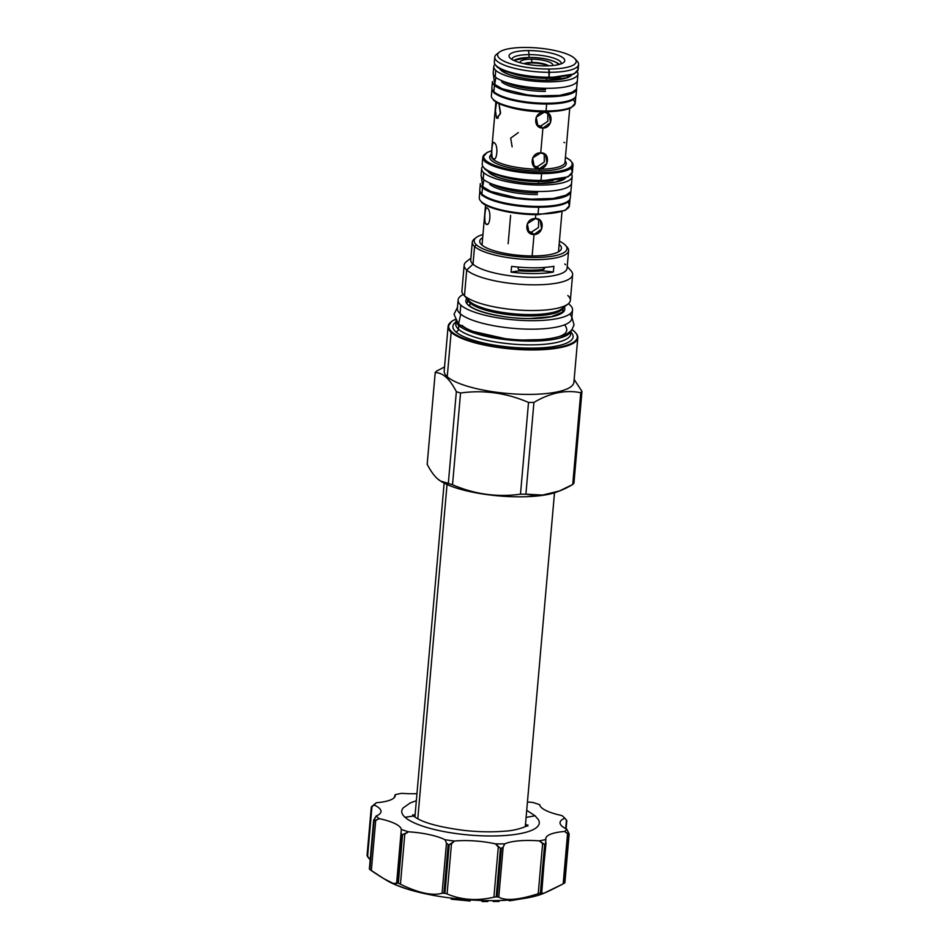 <?xml version="1.0" encoding="UTF-8"?>
<svg xmlns="http://www.w3.org/2000/svg" width="949" height="949" viewBox="0 0 949 949"><rect width="100%" height="100%" fill="white"/><g stroke="black" fill="none" stroke-linecap="round" stroke-linejoin="round"><path stroke-width="1.42" d="M524.963 47.45A39.431 10.273 5 0 0 499.471 58.328A39.431 10.273 5 0 0 548.854 69.04A39.431 10.273 5 0 0 574.347 58.162A39.431 10.273 5 0 0 524.963 47.45A39.431 10.273 5 0 0 499.328 52.171A39.431 10.273 5 0 0 509.305 63.334A39.431 10.273 5 0 0 548.854 69.04L549.435 72.314A42.076 10.961 5 0 0 577.312 61.377L574.975 58.791A39.431 10.273 5 0 0 524.963 47.45M512.021 59.229L512.021 59.218A24.71 6.441 -175 0 1 529.151 54.615L528.439 50.594A27.96 7.284 -175 0 1 556.482 54.639A27.96 7.284 -175 0 1 563.564 62.551A27.96 7.284 -175 0 1 545.378 65.896A27.96 7.284 -175 0 1 510.36 58.304A27.96 7.284 -175 0 1 528.439 50.594A27.96 7.284 -175 0 1 563.457 58.186A27.96 7.284 -175 0 1 545.378 65.896A27.96 7.284 -175 0 1 509.91 57.853A27.96 7.284 -175 0 1 528.439 50.594L529.151 54.615A24.71 6.441 -175 0 1 561.203 63.808A24.71 6.441 -175 0 0 561.25 63.524L561.25 63.524A24.71 6.441 -175 0 0 529.151 54.615L528.901 57.414L529.151 54.615A24.71 6.441 -175 0 0 512.021 59.502M569.447 205.577L569.447 205.565A45.255 11.791 5 0 1 538.071 214.023L538.664 207.238A45.255 11.791 -175 0 1 479.862 191.117A45.255 11.791 -175 0 0 538.664 207.238A45.255 11.791 -175 0 0 570.017 198.993A45.255 11.791 -175 0 1 538.664 207.238L538.071 214.023A45.255 11.791 5 0 1 479.281 197.689A45.255 11.791 5 0 0 538.071 214.023A45.255 11.791 5 0 0 569.447 205.577L570.041 198.792M491.985 89.016A42.076 10.961 -175 0 0 546.66 104.046L546.6 103.239L546.66 104.046A42.076 10.961 -175 0 0 575.806 96.359A42.076 10.961 -175 0 1 546.66 104.046L546.043 110.997A42.076 10.961 5 0 1 491.38 95.813L491.38 95.802A42.076 10.961 5 0 0 546.043 110.997L546.66 104.046A42.076 10.961 -175 0 1 491.985 89.016L494.31 93.346M575.224 103.144L575.224 103.144A42.076 10.961 5 0 1 546.043 110.997L545.782 111.638L546.043 110.997A42.076 10.961 5 0 0 575.224 103.144L575.829 96.193M537.727 214.628L537.727 214.628A44.378 11.554 5 0 1 481.096 201.437A44.378 11.554 5 0 0 537.727 214.628A44.378 11.554 5 0 0 537.881 214.628M482.222 164.094A45.255 11.791 5 0 0 541.013 180.417L541.606 173.631A45.255 11.791 -175 0 0 572.982 165.185A45.255 11.791 -175 0 0 571.168 161.437A45.255 11.791 -175 0 1 572.982 165.185A45.255 11.791 -175 0 1 541.606 173.631L541.404 172.54A44.378 11.554 -175 0 1 492.436 164.402A44.378 11.554 -175 0 1 491.618 150.832A44.378 11.554 -175 0 0 492.436 164.402A44.378 11.554 -175 0 0 541.404 172.54A44.378 11.554 -175 0 0 565.438 157.285A44.378 11.554 -175 0 1 541.404 172.54L541.606 173.631A45.255 11.791 -175 0 1 482.816 157.297A45.255 11.791 -175 0 1 485.247 153.928A45.255 11.791 -175 0 0 482.816 157.297L482.222 164.094A45.255 11.791 5 0 0 541.013 180.417L540.669 181.034A44.378 11.554 5 0 0 540.823 181.034M539.625 170.927A38.458 10.024 -175 0 1 501.072 165.363A38.458 10.024 -175 0 1 491.297 154.485A38.458 10.024 -175 0 0 501.072 165.363A38.458 10.024 -175 0 0 539.625 170.927A38.458 10.024 -175 0 0 565.118 160.95A38.458 10.024 -175 0 1 539.625 170.927L539.317 169.183A37.047 9.656 -175 0 1 491.179 155.814A37.047 9.656 -175 0 1 491.179 155.802L491.179 155.802A37.047 9.656 -175 0 0 539.317 169.183L539.34 168.839C528.83 169.064 530.313 152.148 540.74 152.896L542.899 128.115C532.401 128.34 533.884 111.424 544.299 112.172L544.335 111.828A37.047 9.656 -175 0 1 510.088 107.379A37.047 9.656 -175 0 0 544.335 111.828A37.047 9.656 -175 0 0 554.785 111.294A37.047 9.656 -175 0 1 544.335 111.828L544.299 112.172C554.192 111.377 552.709 128.305 542.899 128.115L537.929 126.193L536.173 117.237L544.299 112.172L549.044 113.892L550.527 122.587L542.899 128.115L540.74 152.896C550.622 152.101 549.151 169.029 539.34 168.839L534.358 166.917L532.614 157.961L540.74 152.896L545.485 154.616L546.968 163.311L539.34 168.839L539.625 170.927M494.346 142.825C498.593 145.268 497.11 162.184 492.946 158.78C490.633 156.336 492.116 139.408 494.346 142.825C498.593 145.268 497.11 162.184 492.946 158.78C490.633 156.336 492.116 139.408 494.346 142.825L493.694 142.504M498.925 103.536L500.396 113.821L496.517 118.056L495.414 110.416L496.588 102.326L495.414 110.416L496.517 118.056L498.189 118.044L497.288 118.364L500.574 112.765L498.925 103.536M545.699 111.602L545.699 111.602A41.198 10.736 5 0 1 493.1 99.325A41.198 10.736 5 0 0 545.699 111.602A41.198 10.736 5 0 0 545.853 111.602M564.999 162.267L564.999 162.267A37.047 9.656 -175 0 1 539.317 169.183A37.047 9.656 -175 0 0 564.999 162.267L569.72 108.376M501.689 81.899A34.935 9.099 5 0 0 545.426 91.389M548.652 77.842L548.996 77.225A42.076 10.961 5 0 0 578.178 69.384A42.076 10.961 5 0 1 548.996 77.225A42.076 10.961 5 0 1 494.334 62.041L494.334 62.041A42.076 10.961 5 0 0 548.996 77.225L548.652 77.842A41.198 10.736 5 0 1 496.054 65.564A41.198 10.736 5 0 0 548.652 77.842A41.198 10.736 5 0 0 548.807 77.842M489.72 184.225A38.114 9.929 5 0 0 537.431 194.581M484.037 167.843A44.378 11.554 5 0 0 540.669 181.034A44.378 11.554 5 0 1 484.037 167.843M482.816 157.297A45.255 11.791 -175 0 0 541.606 173.631L541.013 180.417A45.255 11.791 5 0 0 572.389 171.983L572.389 171.971M572.982 165.185L572.389 171.983A45.255 11.791 5 0 1 541.013 180.417L540.669 181.034M538.664 207.238L538.605 206.431L538.664 207.238M538.581 181.52A38.114 9.929 -175 0 1 499.53 175.719A38.114 9.929 -175 0 0 538.581 181.52A38.114 9.929 -175 0 0 553.314 180.417A38.114 9.929 -175 0 1 538.581 181.52L538.415 183.442L538.581 181.52M546.565 78.328A34.935 9.099 -175 0 1 510.621 72.954A34.935 9.099 -175 0 0 546.565 78.328A34.935 9.099 -175 0 0 560.242 77.296A34.935 9.099 -175 0 1 546.565 78.328L546.399 80.25L546.565 78.328M527.869 231.248L531.381 232.149L534.026 234.533L529.056 232.612L527.312 223.667L535.426 218.59L540.171 220.31L541.654 229.017L534.026 234.533C523.528 234.771 525.011 217.855 535.426 218.59L535.77 214.652L535.426 218.59C545.319 217.807 543.836 234.723 534.026 234.533L531.381 232.149L538.498 227.499L538.641 219.278L538.498 227.499L531.381 232.149L527.869 231.248M485.971 224.106L487.644 224.106L485.971 224.106C483.622 221.663 485.105 204.747 487.371 208.163C491.582 210.595 490.111 227.523 485.971 224.106C483.622 221.663 485.105 204.747 487.371 208.163C491.582 210.595 490.111 227.523 485.971 224.106L486.754 224.427M486.718 207.843L487.371 208.163M518.296 132.611L510.669 138.139L512.152 146.834M564.691 142.67L563.908 142.35M533.338 165.778L537.098 166.81L539.34 168.839L537.098 166.81L544.299 162.03L544.204 153.714L544.299 162.03L537.098 166.81L533.338 165.778M492.946 158.78L494.631 158.78L493.729 159.1M536.897 125.054L540.657 126.087L542.899 128.115L540.657 126.087L547.858 121.294L547.775 112.99L547.858 121.294L540.657 126.087L536.897 125.054M494.334 62.041L494.773 57.118A42.076 10.961 5 0 1 496.588 54.307A42.076 10.961 5 0 0 507.229 66.216A42.076 10.961 5 0 0 549.435 72.314A42.076 10.961 5 0 0 578.605 64.461A42.076 10.961 5 0 0 577.3 61.377M574.975 58.791A39.431 10.273 5 0 1 548.854 69.04L548.996 77.225L549.435 72.314A42.076 10.961 5 0 1 494.773 57.118M530.906 270.168A38.375 10 5 0 0 543.682 269.374A38.375 10 5 0 1 530.906 270.168A38.375 10 5 0 1 518.795 269.658A38.375 10 5 0 0 530.906 270.168L530.811 271.331L530.906 270.168M573.908 382.245A65.101 16.963 5 0 1 518.308 394.179A65.101 16.963 5 0 1 447.252 376.717A65.101 16.963 5 0 0 518.308 394.179A65.101 16.963 5 0 0 573.908 382.257L577.799 337.797A65.101 16.963 -175 0 0 575.557 332.767A65.101 16.963 -175 0 1 577.799 337.797A65.101 16.963 -175 0 1 522.199 349.718A65.101 16.963 -175 0 1 451.143 332.257L447.252 376.717A65.101 16.963 -175 0 1 444.203 370.905L448.094 326.444A65.101 16.963 -175 0 1 451.178 321.889A65.101 16.963 -175 0 0 448.094 326.444A65.101 16.963 -175 0 0 451.143 332.257L447.252 376.717L446.196 377.311C442.744 374.226 439.079 372.649 435.211 372.554A74.805 19.49 -175 0 1 436.421 371.189L444.547 366.943L436.421 371.189A74.805 19.49 -175 0 0 435.211 372.554L427.18 464.298C430.502 470.704 433.883 475.485 437.335 478.652C433.883 475.485 430.502 470.704 427.18 464.298L435.211 372.554C439.079 372.649 442.744 374.226 446.196 377.311L447.252 376.717A65.101 16.963 -175 0 1 444.203 370.905M441.036 481.345A65.457 17.046 5 0 0 498.747 495.9A65.457 17.046 5 0 0 557.976 491.511M565.557 245.376L567.111 247.096A48.34 12.598 -175 0 1 568.605 250.643A48.34 12.598 -175 0 1 527.312 259.504A48.34 12.598 -175 0 1 474.559 246.526L476.374 244.83A46.572 12.135 -175 0 0 533.397 257.476A46.572 12.135 -175 0 0 565.557 245.376A46.572 12.135 -175 0 0 564.809 244.64A46.572 12.135 -175 0 0 559.424 241.224A46.572 12.135 -175 0 1 564.809 244.64A46.572 12.135 -175 0 1 534.702 257.487A46.572 12.135 -175 0 1 476.374 244.83A46.572 12.135 -175 0 1 482.97 234.533A46.572 12.135 -175 0 0 476.196 237.558L474.37 238.982A48.34 12.598 -175 0 0 472.282 242.22A48.34 12.598 -175 0 0 474.559 246.526L473.005 264.178A48.34 12.598 -175 0 1 470.74 259.86L472.282 242.22M481.653 244.818A41.021 10.688 -175 0 1 482.697 237.63A41.021 10.688 -175 0 0 480.087 242.861L480.087 242.861A41.021 10.688 -175 0 0 481.653 244.818A41.021 10.688 -175 0 0 533.018 255.957A41.021 10.688 -175 0 0 559.53 244.652L559.056 245.376L559.53 244.652A41.021 10.688 -175 0 1 560.812 249.919A41.021 10.688 -175 0 1 523.243 255.649A41.021 10.688 -175 0 1 481.653 244.818M567.111 247.096A48.34 12.598 -175 0 1 533.741 259.658A48.34 12.598 -175 0 1 474.559 246.526L473.005 264.178L466.718 270.05A54.425 14.176 -175 0 1 464.168 265.186A54.425 14.176 -175 0 1 466.517 261.544A54.425 14.176 -175 0 0 466.718 270.05L464.476 295.756A54.425 14.176 -175 0 1 461.914 290.892L464.168 265.186M470.74 259.86A48.34 12.598 -175 0 0 473.005 264.178L466.718 270.05L464.476 295.756L469.541 301.379A48.577 12.657 5 0 0 515.959 314A48.577 12.657 5 0 0 561.938 308.745A48.577 12.657 5 0 0 561.95 308.745L561.938 308.745A48.577 12.657 5 0 1 515.959 314A48.577 12.657 5 0 1 469.541 301.379A48.577 12.657 5 0 1 468.759 300.596A48.577 12.657 5 0 0 468.759 300.596A48.577 12.657 5 0 0 469.541 301.379L464.476 295.756A54.425 14.176 -175 0 1 463.598 294.878L468.759 300.596M470.04 302.933L469.779 305.946L470.04 302.933A47.901 12.479 5 0 0 520.574 315.697A47.901 12.479 5 0 0 563.018 307.915A47.901 12.479 5 0 1 520.574 315.697A47.901 12.479 5 0 1 470.04 302.933A2.289 2.1 132.1 0 0 469.541 301.379A2.289 2.1 132.1 0 1 470.04 302.933A47.901 12.479 5 0 1 467.845 299.587A47.901 12.479 5 0 0 470.04 302.933M458.77 325.46A57.687 15.03 5 0 0 519.815 340.833A57.687 15.03 5 0 0 570.8 331.367A57.687 15.03 5 0 1 519.815 340.833A57.687 15.03 5 0 1 458.77 325.46A57.687 15.03 -175 0 1 456.113 321.331A57.687 15.03 -175 0 0 458.77 325.46L458.45 329.184A57.687 15.03 5 0 0 521.404 344.665A57.687 15.03 5 0 0 570.693 334.095A57.687 15.03 5 0 1 521.404 344.665A57.687 15.03 5 0 1 458.45 329.184A57.687 15.03 5 0 1 455.745 324.036A57.687 15.03 5 0 0 458.45 329.184L458.77 325.46M577.799 337.797A65.101 16.963 -175 0 1 522.199 349.718A65.101 16.963 -175 0 1 451.143 332.257L451.688 331.747A64.568 16.821 -175 0 0 532.543 349.291A64.568 16.821 -175 0 0 574.287 331.474L574.75 331.913L574.287 331.474A64.568 16.821 -175 0 0 572.14 329.789A64.568 16.821 -175 0 1 574.287 331.474A64.568 16.821 -175 0 1 532.543 349.291A64.568 16.821 -175 0 1 451.688 331.747A64.568 16.821 -175 0 1 455.069 319.54A64.568 16.821 -175 0 0 451.688 331.747L451.143 332.257A65.101 16.963 -175 0 1 448.094 326.444M455.923 321.996A60.345 15.718 5 0 0 455.71 331.735A60.345 15.718 5 0 0 530.277 348.129A60.345 15.718 5 0 0 570.871 332.055A60.345 15.718 5 0 1 530.277 348.129A60.345 15.718 5 0 1 455.71 331.735A2.645 2.42 132.1 0 0 458.45 329.184A2.645 2.42 132.1 0 1 455.71 331.735A60.345 15.718 5 0 1 455.923 321.996M456.35 391.664A74.805 19.49 5 0 0 460.55 393.005L452.519 484.749C474.619 494.275 497.276 497.418 520.491 494.18A74.805 19.49 5 0 0 525.9 494.168L542.567 495.07L559.341 491.001L572.733 484.488A74.805 19.49 5 0 0 573.943 483.124L581.962 391.391L573.943 483.124A74.805 19.49 5 0 1 572.733 484.488C556.565 494.097 540.954 497.323 525.9 494.168L533.931 402.423L525.9 494.168A74.805 19.49 5 0 1 520.491 494.18C497.276 497.418 474.619 494.275 452.519 484.749A74.805 19.49 5 0 1 448.331 483.409L440.502 481.024L437.335 478.652C440.787 481.724 444.452 483.314 448.331 483.409A74.805 19.49 5 0 0 452.519 484.749L460.55 393.005C483.765 389.778 506.422 392.922 528.522 402.435A74.805 19.49 5 0 0 533.931 402.423C550.1 392.827 565.711 389.6 580.752 392.744A74.805 19.49 5 0 0 581.962 391.391L574.157 379.422L581.962 391.391A74.805 19.49 5 0 1 580.752 392.744L572.733 484.488L580.752 392.744C565.711 389.6 550.1 392.827 533.931 402.423A74.805 19.49 5 0 1 528.522 402.435C506.422 392.922 483.765 389.778 460.55 393.005A74.805 19.49 5 0 1 456.35 391.664C453.029 385.258 449.648 380.466 446.196 377.311C449.648 380.466 453.029 385.258 456.35 391.664L448.331 483.409L456.35 391.664M440.502 481.024L441.76 481.795A65.457 17.046 5 0 0 498.616 495.888A65.457 17.046 5 0 0 557.063 491.89L559.341 491.001M567.81 295.53A54.425 14.176 5 0 1 568.012 304.024A54.425 14.176 5 0 1 516.493 309.896A54.425 14.176 5 0 1 464.476 295.756A54.425 14.176 5 0 0 523.872 310.359A54.425 14.176 5 0 0 570.361 300.382L572.615 274.676A54.425 14.176 5 0 0 570.93 270.679L567.205 266.562M570.93 270.69A54.425 14.176 5 0 1 533.362 284.83A54.425 14.176 5 0 1 466.718 270.05A54.425 14.176 5 0 0 526.114 284.641A54.425 14.176 5 0 0 572.615 274.676M563.231 307.002L562.887 310.845A47.901 12.479 -175 0 1 561.642 313.324A47.901 12.479 -175 0 0 562.887 310.845L562.116 312.304L551.274 316.693L530.218 318.496C510.159 319.066 477.916 313.277 469.209 305.459A1.768 1.613 132.1 0 0 468.177 305.08A49.668 12.942 5 0 0 526.671 318.532A49.668 12.942 5 0 0 564.228 306.966A49.668 12.942 5 0 1 526.671 318.532A49.668 12.942 5 0 1 468.177 305.08A49.668 12.942 -175 0 1 466.813 298.449A49.668 12.942 -175 0 0 468.177 305.08A1.768 1.613 132.1 0 1 469.209 305.459M481.819 244.961A38.636 10.071 -175 0 1 482.116 244.19A38.636 10.071 -175 0 0 481.819 244.961M558.581 250.868A38.636 10.071 -175 0 1 558.747 251.687A38.636 10.071 -175 0 0 558.581 250.868M528.522 402.435L520.491 494.18L528.522 402.435M567.063 268.282A48.34 12.598 5 0 1 525.77 277.144A48.34 12.598 5 0 1 473.005 264.178A48.34 12.598 5 0 0 525.77 277.144A48.34 12.598 5 0 0 567.063 268.294L568.605 250.643M553.872 266.278L553.362 272.043A48.34 12.598 -175 0 1 511.084 272.138L511.594 266.372L511.084 272.138A48.34 12.598 -175 0 0 553.362 272.043L553.872 266.278A48.34 12.598 -175 0 1 511.594 266.372A48.34 12.598 -175 0 0 553.872 266.278M565.568 264.747A48.34 12.598 5 0 0 564.797 263.976M544.168 268.97L544.904 267.404L541.855 270.833A40.119 10.451 -175 0 1 519.874 270.88A44.105 11.495 5 0 0 511.084 272.138A44.105 11.495 5 0 1 519.874 270.88L518.284 269.018L519.874 270.88A40.119 10.451 -175 0 0 541.855 270.833A44.105 11.495 -175 0 1 553.362 272.043A44.105 11.495 -175 0 0 541.855 270.833L544.168 268.97M518.071 267.072L518.284 269.018L518.071 267.072M474.37 238.982A48.34 12.598 -175 0 0 474.559 246.526L476.374 244.83A46.572 12.135 -175 0 1 476.196 237.558M514.441 60.736A22.491 5.86 -175 0 1 529.625 57.521A22.491 5.86 -175 0 1 558.593 64.603A22.491 5.86 -175 0 0 529.625 57.521A2.645 0.83 89.9 0 0 529.388 57.414A2.645 0.83 89.9 0 1 529.625 57.521A22.491 5.86 -175 0 0 514.441 60.736M531.464 59.182A16.406 4.271 -175 0 1 552.638 65.564A16.406 4.271 -175 0 0 531.464 59.182L531.998 62.966A13.761 3.582 5 0 0 524.702 63.82A13.761 3.582 5 0 1 531.998 62.966A13.761 3.582 5 0 1 547.964 65.861A13.761 3.582 5 0 0 531.998 62.966L532.045 62.456A13.761 3.582 -175 0 1 548.807 65.825A13.761 3.582 -175 0 0 532.045 62.456A13.761 3.582 -175 0 0 523.872 63.642A13.761 3.582 -175 0 1 532.045 62.456L531.464 59.182A16.406 4.271 -175 0 0 520.147 62.717A16.406 4.271 -175 0 1 531.464 59.182M516.636 59.301A24.662 6.429 5 0 0 513.706 60.404A24.662 6.429 5 0 1 516.636 59.301M559.376 64.402A24.662 6.429 5 0 0 556.683 62.8A24.662 6.429 5 0 1 559.376 64.402M385.602 879.699A88.21 22.978 5 0 0 463.1 899.355A88.21 22.978 5 0 0 543.077 893.578M564.264 882.629L564.833 882.712A101.448 26.43 -175 0 1 564.619 882.961L563.172 883.851L567.549 833.744L564.691 831.466A97.913 25.504 5 0 0 566.767 829.141A39.692 10.344 -175 0 1 564.845 818.228L566.683 820.422L565.948 828.738M564.833 882.712L569.092 834.064A101.448 26.43 -175 0 1 568.878 834.313L564.619 882.961L563.172 883.851L567.549 833.744L568.878 834.313L564.619 882.961A101.448 26.43 -175 0 0 564.833 882.712L569.092 834.064A101.448 26.43 -175 0 1 568.878 834.313L564.691 831.466A39.692 10.344 5 0 0 545.877 839.497L545.331 844.361A101.448 26.43 -175 0 1 544.631 844.503L540.372 893.151L538.225 893.733C518.806 899.937 505.651 901.076 498.783 897.161L497.181 896.912A101.448 26.43 -175 0 1 496.197 896.912L493.907 897.173C477.122 901.135 461.522 900.055 447.086 893.934L444.927 893.365A101.448 26.43 -175 0 1 443.918 893.223L442.08 893.246C432.269 895.998 418.39 892.985 400.442 884.207L398.307 883.329A101.448 26.43 -175 0 1 397.548 883.08L393.277 883.472L383.728 878.584L369.813 869.486A101.448 26.43 -175 0 1 369.659 869.343A101.448 26.43 -175 0 1 369.505 869.213L369.778 869.177M540.954 893.839L541.665 893.021C538.961 895.761 546.126 892.712 563.172 883.851L543.836 893.294L541.072 893.009A101.448 26.43 -175 0 1 540.372 893.151L538.225 893.733L542.603 843.625L539.305 840.861A97.913 25.504 5 0 0 545.877 839.497L541.713 892.962M564.892 882.617L569.151 833.898L566.767 829.141A97.913 25.504 5 0 1 564.691 831.466A39.692 10.344 5 0 0 545.794 838.548A39.692 10.344 5 0 0 545.877 839.497A97.913 25.504 5 0 1 539.305 840.861A39.692 10.344 5 0 0 504.785 843.851L503.16 847.054L498.783 897.161L497.181 896.912L501.44 848.252L503.16 847.054L498.783 897.161C505.651 901.076 518.806 899.937 538.225 893.733L542.603 843.625L544.631 844.503L540.372 893.151A101.448 26.43 -175 0 0 541.072 893.009L545.331 844.361A101.448 26.43 -175 0 1 544.631 844.503L539.305 840.861A39.692 10.344 5 0 0 504.785 843.851L503.16 847.054L501.44 848.252A101.448 26.43 -175 0 1 500.455 848.264L496.197 896.912L493.907 897.173C477.122 901.135 461.522 900.055 447.086 893.934L451.475 843.827L454.512 841.039L449.185 844.717A101.448 26.43 -175 0 1 448.177 844.574L443.918 893.223L442.08 893.246C432.269 895.998 418.39 892.985 400.442 884.207L404.82 834.1L408.533 831.81L402.566 834.681A101.448 26.43 -175 0 1 401.807 834.432L397.548 883.08L396.658 883.246M495.485 843.875A97.913 25.504 5 0 0 504.785 843.851A97.913 25.504 5 0 1 495.485 843.875A39.692 10.344 5 0 0 454.512 841.039A97.913 25.504 5 0 1 444.986 839.723A39.692 10.344 5 0 0 408.533 831.81A97.913 25.504 5 0 1 401.32 829.497A97.913 25.504 5 0 0 408.533 831.81A39.692 10.344 5 0 1 444.986 839.723A97.913 25.504 5 0 0 454.512 841.039A39.692 10.344 5 0 1 495.485 843.875L498.284 847.066L493.907 897.173L498.284 847.066L500.455 848.264L496.197 896.912A101.448 26.43 -175 0 0 497.181 896.912L501.44 848.252A101.448 26.43 -175 0 1 500.455 848.264L495.485 843.875M367.097 855.559L370.181 859.853L367.571 856.71L371.344 806.911A101.448 26.43 -175 0 1 371.569 806.662L376.35 802.724A97.913 25.504 5 0 0 374.274 805.049A39.692 10.344 -175 0 1 376.195 815.962A97.913 25.504 5 0 0 379.161 818.643A39.692 10.344 -175 0 1 401.32 829.497A39.692 10.344 -175 0 0 379.161 818.643L375.721 820.47L371.332 870.589L369.813 869.486L374.072 820.838L375.721 820.47L371.332 870.589C387.809 881.751 396.243 885.891 396.646 882.997L401.32 829.497L401.036 832.89L401.807 834.432L397.548 883.08L396.646 882.997M376.35 802.724A39.692 10.344 5 0 0 395.164 794.693L394.44 797.433L395.164 794.693A97.913 25.504 5 0 1 401.735 793.328A39.692 10.344 5 0 0 416.955 793.661A39.692 10.344 5 0 1 401.735 793.328A97.913 25.504 5 0 0 395.164 794.693A39.692 10.344 5 0 1 395.247 795.642A39.692 10.344 5 0 1 376.35 802.724A97.913 25.504 5 0 0 374.274 805.049L371.344 806.911A101.448 26.43 -175 0 1 371.569 806.662L376.35 802.724M527.454 801.976A39.692 10.344 5 0 0 532.496 802.38A97.913 25.504 5 0 1 539.72 804.693A97.913 25.504 5 0 0 532.496 802.38A39.692 10.344 5 0 1 527.454 801.976M561.879 815.547A39.692 10.344 -175 0 1 539.72 804.693A39.692 10.344 -175 0 0 561.879 815.547A97.913 25.504 5 0 1 564.845 818.228A97.913 25.504 5 0 0 561.879 815.547M403.384 807.706A69.028 17.984 5 0 0 404.998 817.243A69.028 17.984 5 0 0 486.932 835.95A69.028 17.984 5 0 0 538.273 819.509M383.728 878.584L386.694 880.387A88.21 22.978 5 0 0 463.314 899.379A88.21 22.978 5 0 0 542.081 893.982L543.836 893.294M367.571 856.71L371.961 806.603L374.274 805.049A39.692 10.344 -175 0 1 380.988 811.632A39.692 10.344 -175 0 1 376.195 815.962A97.913 25.504 5 0 0 379.161 818.643L374.072 820.838A101.448 26.43 -175 0 1 373.764 820.553L369.505 869.213L373.764 820.553L376.195 815.962L373.657 820.197L369.375 869.047M446.469 843.139L442.08 893.246L446.469 843.139L444.986 839.723L446.469 843.139L448.177 844.574L443.918 893.223A101.448 26.43 -175 0 0 444.927 893.365L449.185 844.717A101.448 26.43 -175 0 1 448.177 844.574L446.469 843.139M566.683 820.422L565.699 828.607L566.446 820.055L564.845 818.228A39.692 10.344 -175 0 0 560.04 822.558L560.04 822.558A39.692 10.344 -175 0 0 566.767 829.141L569.092 834.064M541.072 893.009L546.055 842.914M447.086 893.934L444.927 893.365L449.185 844.717L451.475 843.827L447.086 893.934M397.548 883.08A101.448 26.43 -175 0 0 398.307 883.329L402.566 834.681L404.82 834.1L400.442 884.207L398.307 883.329L402.566 834.681A101.448 26.43 -175 0 1 401.807 834.432L401.036 832.89M401.012 833.092L396.658 882.961M407.168 889.035L395.982 885.002L407.168 889.035M470.324 899.913L470.099 901.004L451.238 899.201L451.333 898.11L451.238 899.201L470.099 901.004L470.324 899.913M499.127 900.53L499.044 901.467L493.409 901.491L492.424 900.637L493.409 901.491L493.492 900.625L493.409 901.491L499.044 901.467L499.127 900.53M487.893 900.613L487.822 901.526L482.329 901.55L481.084 900.459L482.329 901.55L482.424 900.494L482.329 901.55L487.822 901.526L487.893 900.613M523.575 898.501L509.672 900.803L508.012 900.126L509.672 900.803L509.743 900.008L509.672 900.803L523.575 898.501M458.569 324.072L460.716 314.131L458.569 324.072L470.443 330.821L506.873 339.03L519.838 340.098L547.276 339.445L565.13 335.116L571.535 330.56L574.062 324.89L571.891 317.286M462.21 325.448C470.075 333.146 501.108 340.086 527.941 340.133C559.471 339.457 571.784 334.487 564.88 325.222M572.532 309.979L571.784 318.461A57.426 14.959 5 0 1 522.733 328.983A57.426 14.959 5 0 1 460.063 313.573L460.811 305.092A57.426 14.959 5 0 0 523.48 320.501A57.426 14.959 5 0 0 572.532 309.979A57.426 14.959 5 0 0 569.839 304.854A57.426 14.959 -175 0 0 568.415 303.692A57.426 14.959 -175 0 1 569.839 304.854A57.426 14.959 5 0 1 532.721 320.691A57.426 14.959 5 0 1 460.811 305.092A57.426 14.959 -175 0 1 458.118 299.967A57.426 14.959 -175 0 1 463.266 294.498A57.426 14.959 -175 0 0 460.811 305.092L460.063 313.573A57.426 14.959 -175 0 1 457.371 308.449A57.426 14.959 -175 0 0 460.063 313.573A57.426 14.959 5 0 0 530.799 329.173A57.426 14.959 5 0 0 569.791 314.012M467.454 302.494L467.798 298.662M412.601 814.835L413.645 816.033L404.998 817.243A69.028 17.984 5 0 0 486.718 835.95A69.028 17.984 5 0 0 538.344 819.628L535.07 815.772L526.102 817.421L535.07 815.772L526.719 810.351M527.846 826.14L525.532 823.922M527.952 824.93C527.858 826.318 515.331 830.79 504.987 831.134C493.053 832.214 479.897 832.024 465.508 830.577C438.509 827.148 421.226 822.309 413.645 816.033L404.998 817.243A69.028 17.984 5 0 1 403.289 807.813L410.253 802.937L416.338 800.695M492.46 81.543L491.89 87.996A42.254 11.008 -175 0 0 493.871 91.756A42.254 11.008 5 0 0 539.981 103.097A42.254 11.008 5 0 0 576.079 95.351A42.254 11.008 5 0 1 539.993 103.097A42.254 11.008 5 0 1 493.871 91.756L494.441 85.315A42.254 11.008 5 0 0 540.42 96.644A42.254 11.008 5 0 0 576.636 88.981A42.254 11.008 5 0 1 540.42 96.644A42.254 11.008 5 0 1 494.441 85.315A42.254 11.008 -175 0 1 492.448 81.614A42.254 11.008 -175 0 0 494.441 85.315L493.871 91.756A42.254 11.008 -175 0 1 491.89 87.984M493.207 72.99L494.69 84.331L495.864 77.403L494.714 84.354M577.953 73.975A42.254 11.008 5 0 1 541.855 81.721A42.254 11.008 5 0 1 495.746 70.38L495.176 76.833A42.254 11.008 -175 0 1 493.195 73.049A42.254 11.008 -175 0 0 495.176 76.833A42.254 11.008 5 0 0 541.298 88.162A42.254 11.008 5 0 0 577.383 80.416L577.953 73.975A42.254 11.008 5 0 0 577.229 71.614A42.254 11.008 5 0 1 546.173 81.839A42.254 11.008 5 0 1 495.746 70.38A42.254 11.008 -175 0 1 494.88 64.413A42.254 11.008 -175 0 0 493.765 66.608L493.195 73.061M501.108 70.368A36.608 9.537 5 0 0 538.142 80.036A36.608 9.537 5 0 0 571.725 74.959A36.608 9.537 5 0 1 538.142 80.036A36.608 9.537 5 0 1 501.108 70.368A36.608 9.537 -175 0 1 499.72 68.66A36.608 9.537 -175 0 0 501.108 70.368A1.768 1.613 132.1 0 1 502.14 70.76A1.768 1.613 132.1 0 0 501.108 70.368M493.765 66.608A42.254 11.008 -175 0 0 495.746 70.38L495.176 76.833A42.254 11.008 5 0 0 541.298 88.162A42.254 11.008 5 0 0 577.383 80.428M570.29 197.95A45.433 11.839 5 0 1 531.487 206.277A45.433 11.839 5 0 1 481.902 194.094L482.472 187.641A45.433 11.839 5 0 0 531.76 199.812A45.433 11.839 5 0 0 570.835 191.662A45.433 11.839 5 0 1 531.76 199.812A45.433 11.839 5 0 1 482.472 187.641A45.433 11.839 -175 0 1 480.324 183.738A45.433 11.839 -175 0 0 482.472 187.641L481.902 194.094A45.433 11.839 -175 0 1 479.779 190.025A45.433 11.839 -175 0 0 481.902 194.094A45.433 11.839 5 0 0 531.499 206.277A45.433 11.839 5 0 0 570.29 197.95L570.859 191.508M481.096 174.96L482.733 186.668L483.895 179.741L482.733 186.668L490.704 191.39L516.576 197.807L531.381 199.16L553.231 198.46L565.936 195.221L570.883 191.603L571.606 182.872M572.164 176.573A45.433 11.839 5 0 1 533.35 184.901A45.433 11.839 5 0 1 483.776 172.706L483.207 179.159A45.433 11.839 -175 0 1 481.084 175.102A45.433 11.839 -175 0 0 483.207 179.159A45.433 11.839 5 0 0 532.804 191.342A45.433 11.839 5 0 0 571.595 183.015L572.164 176.573A45.433 11.839 5 0 0 571.5 174.201A45.433 11.839 5 0 1 537.703 185.031A45.433 11.839 5 0 1 483.776 172.706A45.433 11.839 -175 0 1 482.709 166.431A45.433 11.839 -175 0 0 481.641 168.661L481.084 175.102M489.138 172.694A39.787 10.368 5 0 0 529.103 183.181A39.787 10.368 5 0 0 565.77 177.831A39.787 10.368 5 0 1 529.103 183.181A39.787 10.368 5 0 1 489.138 172.694A39.787 10.368 -175 0 1 487.715 170.998A39.787 10.368 -175 0 0 489.138 172.694A1.768 1.613 132.1 0 1 490.17 173.086A1.768 1.613 132.1 0 0 489.138 172.694M481.641 168.661A45.433 11.839 -175 0 0 483.776 172.706L483.207 179.159A45.433 11.839 5 0 0 532.792 191.342A45.433 11.839 5 0 0 571.595 183.027M532.152 255.957L534.026 234.533L532.152 255.957M508.142 243.727L510.621 215.399M545.568 89.704A34.935 9.099 -175 0 1 503.243 81.294M537.585 192.896A38.114 9.929 -175 0 1 491.594 183.845M373.764 820.553A101.448 26.43 -175 0 0 374.072 820.838L369.813 869.486A101.448 26.43 -175 0 1 369.659 869.343A101.448 26.43 -175 0 1 369.505 869.213M371.344 806.911L371.961 806.603M447.038 484.524L417.785 818.821L447.038 484.524M479.281 197.689L479.874 190.903M491.38 95.813L491.997 88.85M495.9 101.911L491.179 155.814M484.488 168.685C491.274 175.47 518.095 181.247 540.74 181.057L568.071 176.846L572.377 172.042L571.12 168.447M479.862 191.105L482.341 195.672M496.457 66.359C503.836 73.144 528.166 77.96 548.736 77.865L574.133 73.951L578.166 69.431L577.443 66.691M578.178 69.384L578.605 64.461M565.438 157.19L570.515 160.417M491.629 150.737L487.134 152.433L482.827 157.237L485.283 162.077M493.504 100.131C500.882 106.917 525.212 111.721 545.782 111.638C557.407 111.567 565.865 110.25 571.179 107.712L575.213 103.204L573.101 98.826M481.546 202.291C488.344 209.065 515.153 214.854 537.81 214.664L565.13 210.441L569.436 205.636L568.19 202.042M496.576 54.307L499.328 52.171M456.066 320.311L455.745 324.036M568.012 304.024L561.938 308.745M571.013 330.359L570.693 334.095M451.119 332.494L448.794 329.588L448.082 326.527L451.629 321.355L455.034 319.469M574.608 331.592L572.188 329.718M470.894 258.14L466.517 261.556M513.587 60.345L529.388 57.414C542.437 57.509 552.389 59.74 559.222 64.105M566.09 828.809L566.814 820.517M371.296 806.994L367.038 855.701M394.487 796.401L394.393 797.492M458.438 323.953L454.025 314.344L457.477 307.286M458.118 299.967L457.371 308.449M415.152 814.266L413.088 815.488M576.079 95.351L576.648 88.909M494.69 84.331L502.175 88.767L527.43 94.9L538.024 95.885L559.673 95.398L572.033 92.302L576.553 89.087L577.395 80.357M570.278 75.434L566.067 77.913L546.79 80.25C530.74 80.641 507.561 75.967 502.14 70.76L501.06 69.372M480.336 183.584L479.779 190.037M564.335 178.317L555.509 182.018L538.795 183.442C521.321 183.857 496.161 178.815 490.17 173.086L489.055 171.733M485.544 205.031L482.033 245.15M558.486 251.841L561.998 211.722M444.132 483.124L414.915 817.042M554.501 492.78L525.283 826.709"/></g></svg>
